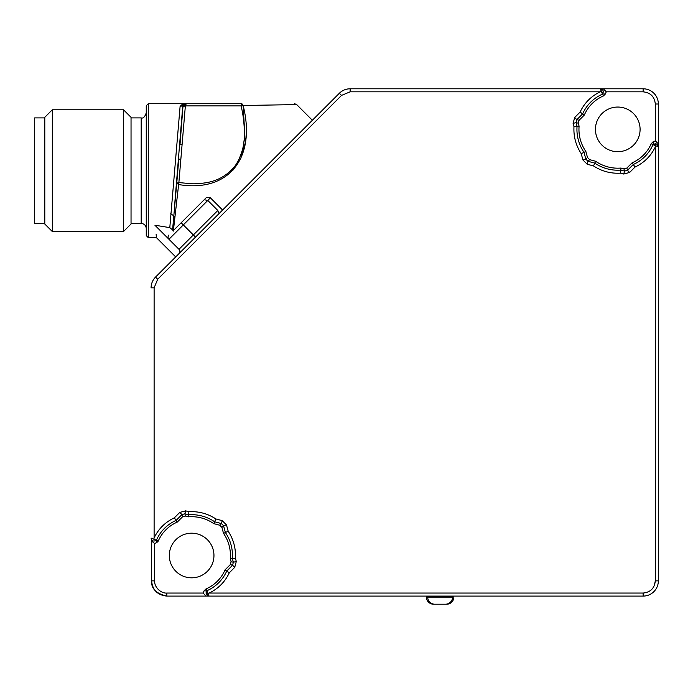 <?xml version="1.0" encoding="UTF-8"?>
<svg xmlns="http://www.w3.org/2000/svg" width="693" height="693" viewBox="0 0 693 693"><rect width="100%" height="100%" fill="white"/><g stroke="black" fill="none" stroke-linecap="round" stroke-linejoin="round"><path stroke-width="1.04" d="M635.048 167.039L629.625 172.462L623.743 174.038L620.495 173.163C610.715 173.692 601.715 171.284 593.511 165.93L587.196 164.241L582.9 159.944L581.21 153.629C575.857 145.426 573.449 136.434 573.977 126.646L573.102 123.397L574.679 117.515L580.102 112.093C584.407 102.962 591.112 96.206 600.216 91.831L350.13 91.831L341.519 95.4L157.683 279.236L154.115 287.846L154.115 537.907C158.489 528.828 165.237 522.141 174.35 517.844L179.773 512.422L185.655 510.845L188.903 511.72C198.683 511.191 207.683 513.6 215.887 518.953L222.202 520.642L226.498 524.939L228.188 531.254C233.541 539.457 235.949 548.449 235.421 558.237L236.296 561.486L234.719 567.368L229.296 572.79C224.991 581.921 218.286 588.678 209.182 593.052L643.13 593.052C650.484 592.29 654.547 588.227 655.309 580.873L655.309 146.925C650.935 156.029 644.187 162.734 635.048 167.039L632.129 162.794A36.374 36.374 0 0 0 651.186 143.737L653.109 144.724A2.027 1.187 -133.6 0 1 653.152 144.664C655.795 143.07 657.527 143.772 658.35 146.777L653.109 144.724M209.182 593.052L208.073 593.286L209.035 596.093L643.13 596.093A15.22 15.22 0 0 0 658.35 580.873L658.35 104.011L655.309 104.011L655.309 140.878L653.152 141.77L651.186 143.737M208.073 593.286L205.994 588.929A36.374 36.374 0 0 0 225.052 569.871L226.75 571.032A38.401 38.401 0 0 1 207.155 590.627M229.296 572.79L226.75 571.032L232.571 565.219L230.31 564.613L225.052 569.871M234.719 567.368L232.571 565.219L233.359 562.274L232.354 558.532L230.31 558.723A38.808 38.808 0 0 0 223.518 533.385L225.381 532.527A40.835 40.835 0 0 1 232.354 558.532L235.421 558.237M236.296 561.486L233.359 562.274L231.098 561.676L230.31 564.613M228.188 531.254L225.381 532.527L223.562 525.727L221.907 527.382L223.518 533.385M226.498 524.939L223.562 525.727L221.413 523.579L214.613 521.76L213.756 523.622A38.808 38.808 0 0 0 188.418 516.831L188.609 514.786A40.835 40.835 0 0 1 214.613 521.76L215.887 518.953M222.202 520.642L221.413 523.579L219.759 525.233L221.907 527.382M188.903 511.72L188.609 514.786L184.866 513.782L185.464 516.042L188.418 516.831M185.655 510.845L184.866 513.782L181.921 514.57L176.109 520.391L177.269 522.089A36.374 36.374 0 0 0 158.212 541.146L156.28 540.176C153.612 541.805 151.88 541.103 151.074 538.08L156.28 540.176L156.774 542.584L158.212 541.146M179.773 512.422L181.921 514.57L182.528 516.831L185.464 516.042M174.35 517.844L176.109 520.391A38.401 38.401 0 0 0 156.514 539.986M154.115 537.907L153.872 539.05M154.115 287.846L151.074 287.846C151.135 283.662 152.625 280.076 155.535 277.079L157.25 275.364M341.519 95.4L339.362 93.252L155.535 277.079L157.683 279.236M339.362 93.252A15.22 15.22 0 0 1 350.13 88.791L600.363 88.791L350.13 88.791L350.13 91.831M600.216 91.831L601.325 91.597L600.363 88.791L643.13 88.791A15.22 15.22 0 0 1 658.35 104.011A15.22 15.22 0 0 0 643.13 88.791L643.13 91.831C650.476 92.611 654.53 96.665 655.309 104.011M601.325 91.597L603.404 95.955A36.374 36.374 0 0 0 584.346 115.012L582.648 113.851A38.401 38.401 0 0 1 602.243 94.257M580.102 112.093L582.648 113.851L576.827 119.664L579.088 120.27L584.346 115.012M574.679 117.515L576.827 119.664L576.039 122.609L577.044 126.351L579.088 126.161A38.808 38.808 0 0 0 585.88 151.498L584.017 152.356A40.835 40.835 0 0 1 577.044 126.351L573.977 126.646M573.102 123.397L576.039 122.609L578.3 123.207L579.088 120.27M581.21 153.629L584.017 152.356L585.836 159.156L587.491 157.502L585.88 151.498M582.9 159.944L585.836 159.156L587.985 161.304L594.785 163.124L595.642 161.261A38.808 38.808 0 0 0 620.98 168.052L620.789 170.097A40.835 40.835 0 0 1 594.785 163.124L593.511 165.93M587.196 164.241L587.985 161.304L589.639 159.65L587.491 157.502M620.495 173.163L620.789 170.097L624.532 171.093L623.934 168.841L620.98 168.052M623.743 174.038L624.532 171.093L627.477 170.313L633.289 164.492A38.401 38.401 0 0 0 652.884 144.898M629.625 172.462L627.477 170.313L626.87 168.052L623.934 168.841M655.309 146.925L655.543 145.816M452.555 596.093L427.702 596.093L427.702 597.106L452.555 597.106L452.555 596.093M166.822 593.052L166.822 596.093C157.588 595.183 152.521 590.107 151.602 580.873L151.602 540.878L151.602 580.873C151.109 588.582 156.176 593.65 166.822 596.093L209.035 596.093L206.029 596.093L203.136 593.052L166.822 593.052C160.975 593.58 154.167 587.153 154.652 580.873L154.652 543.477L156.774 542.584M379.331 596.093L266.71 596.093M206.982 590.852A2.027 1.187 -136.4 0 0 206.921 590.895C205.388 593.572 206.098 595.304 209.035 596.093L206.116 592.402M602.416 94.031A2.027 1.187 43.6 0 0 602.477 93.988C604.01 91.311 603.3 89.579 600.363 88.791M658.35 163.635L658.35 156.618M453.828 596.093L453.828 597.106A7.103 7.103 0 0 1 446.725 604.209L433.532 604.209A7.103 7.103 0 0 1 426.429 597.106L426.429 596.093M205.994 588.929L204.028 590.895L203.136 593.052M207.12 590.679L206.341 591.727M208.376 595.278L208.073 593.416M213.955 555.509A22.323 22.323 0 0 0 180.475 536.174A22.323 22.323 0 0 0 180.475 574.835A22.323 22.323 0 0 0 213.955 555.509M230.31 558.723L231.098 561.676M213.756 523.622L219.759 525.233M177.269 522.089L182.528 516.831M151.143 538.712L151.672 541.164L154.652 543.477M168.477 235.585L168.953 234.962A3.041 3.041 0 0 0 168.953 239.267L154.92 225.225C157.016 241.684 157.016 241.684 154.92 225.225L169.802 227.633L180.102 106.358L182.943 103.699L241.883 103.699L243.13 105.492C256.523 158.411 228.326 192.853 178.638 184.555L173.406 230.509L206.263 197.652L210.395 197.826L222.592 210.022M156.341 236.833L156.142 234.416M232.727 170.521L240.8 158.385L245.27 142.949L243.174 105.986M243.07 105.501C313.816 104.305 313.842 104.305 243.13 105.492L240.982 105.899C243.589 114.38 245.409 133.801 243.806 142.377C243.685 147.254 239.596 161.131 233.697 167.541C227.2 174.939 219.317 179.721 210.04 181.895C207.779 182.727 196.639 184.173 191.233 183.723L178.872 182.571L178.638 184.555L176.741 183.16L172.574 229.885L169.802 227.633M195.504 237.11L193.347 234.962L217.827 210.481L219.092 213.522M217.827 210.481L207.787 200.433L204.192 199.723L206.263 197.652M179.002 253.612A3.041 3.041 0 0 0 179.002 249.307L193.347 234.962L183.307 224.913L168.953 239.267L179.002 249.307M603.404 95.955L605.37 93.988L606.262 91.831L603.369 88.791M602.278 94.205L603.274 91.121M601.022 89.605L601.325 91.467M640.089 129.374A22.323 22.323 0 0 0 606.609 110.04A22.323 22.323 0 0 0 606.609 148.709A22.323 22.323 0 0 0 640.089 129.374M579.088 126.161L578.3 123.207M595.642 161.261L589.639 159.65M632.129 162.794L626.87 168.052M657.596 146.145L658.35 146.777M658.35 146.76L657.31 144.525M656.531 144.04L652.936 144.863M655.309 140.878L658.35 143.772M452.555 597.106A7.103 7.103 0 0 1 445.452 604.209L434.797 604.209A7.103 7.103 0 0 1 427.702 597.106A7.103 7.103 0 0 0 434.797 604.209L445.452 604.209A7.103 7.103 0 0 0 452.555 597.106M154.989 225.234L155.656 225.355M175.693 256.921L156.401 237.63L148.285 237.63L146.258 235.603L146.258 105.734L148.285 103.699L148.285 237.63M168.226 236.122L168.061 237.11M210.395 197.826L183.307 224.913L181.15 222.765L173.103 230.812M173.371 231.081L172.574 229.885M175.727 210.975A3.041 2.01 -174.5 0 1 174.307 209.095L182.943 103.699L148.285 103.699M182.943 103.699L241.883 103.699L240.982 105.899L185.36 105.899L183.229 106.479L186.261 103.699L185.36 105.899L182.103 144.404A3.041 0.814 -175.2 0 0 179.972 144.984L182.969 106.479A3.041 3.041 -90 0 1 186.001 103.699M180.102 106.358A3.041 2.919 -176.9 0 0 182.614 105.093A3.041 2.997 -90 0 1 185.135 103.699M170.617 213.816L173.622 215.653A3.041 2.235 -172.3 0 0 174.896 217.273M180.864 159.061L178.872 182.571L176.741 183.16L178.733 159.641A3.041 0.814 4.8 0 1 180.864 159.061L182.103 144.404M131.038 223.423L131.038 117.308L131.038 223.423L141.181 223.423C144.239 223.744 145.937 225.442 146.258 228.499M52.313 109.789L52.313 231.54L44.794 224.021L44.794 117.308L52.313 109.789L123.519 109.789L123.519 231.54L131.038 224.021M44.794 117.905L34.65 117.905L34.65 223.423L44.794 223.423M643.13 593.052L643.13 596.093M658.35 580.873L655.309 580.873L654.287 585.75M206.921 590.895L204.028 590.895M151.602 580.873L154.652 580.873M602.477 93.988L605.37 93.988M606.262 91.831L643.13 91.831M653.152 144.664L653.152 141.77M141.181 223.423L141.181 117.905C143.174 118.616 144.872 116.926 146.258 112.829M151.074 287.846C151.152 283.671 152.642 280.085 155.535 277.079M294.551 103.699L296.708 104.591L312.361 120.253M131.038 117.905L141.181 117.905M131.038 117.308L123.519 109.789M52.313 231.54L123.519 231.54"/></g></svg>
